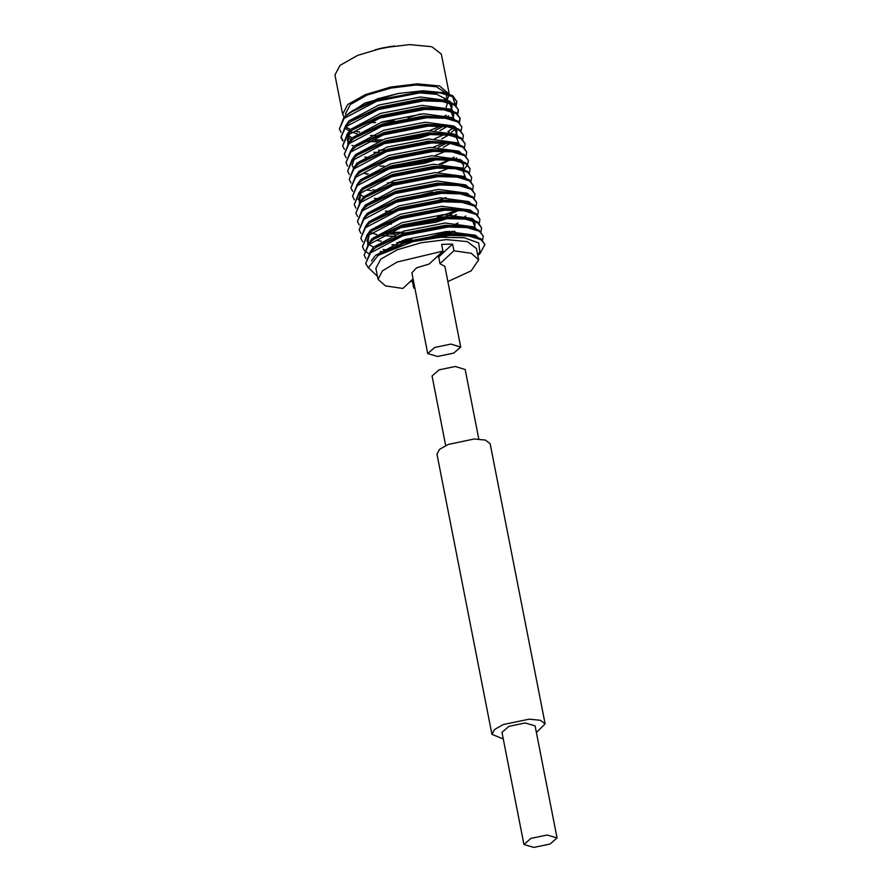 <?xml version="1.0" encoding="UTF-8"?>
<svg xmlns="http://www.w3.org/2000/svg" width="892" height="892" viewBox="0 0 892 892"><rect width="100%" height="100%" fill="white"/><g stroke="black" fill="none" stroke-linecap="round" stroke-linejoin="round"><path stroke-width="1.34" d="M478.814 439.02L465.167 369.478L455.266 366.534L439.098 369.89L432.051 375.967L445.699 445.521M536.404 732.544L545.146 723.903L540.385 720.234L529.235 719.175L503.255 724.583L494.514 729.511L491.927 734.35L503.289 739.033M545.146 723.903L490.176 443.714L485.415 440.046L474.265 438.976L448.286 444.394L439.544 449.323L436.946 454.162L491.927 734.35M533.873 847.4L550.041 844.033L557.087 837.956L547.175 835.012L531.019 838.38L523.961 844.456L533.873 847.4M557.087 837.956L535.1 725.876L525.187 722.933L509.031 726.3L501.973 732.377L523.961 844.456M344.189 117.186L342.606 114.176L347.791 104.509L365.274 94.652L390.573 87.104L417.233 83.826L439.544 85.955L449.167 94.106M449.144 94.998L447.204 99.469M342.606 114.176L334.913 74.95L340.097 65.283L357.58 55.416L382.88 47.878L409.54 44.6L431.851 46.73L441.373 54.066L449.066 93.292M418.237 92.757L436.835 94.307L446.758 99.636M447.739 102.491L446.134 107.218M345.895 115.28L345.572 113.596L350.456 104.475L366.969 95.154L390.874 88.029L416.04 84.93L436.411 86.747L445.9 93.114M445.364 98.098L443.625 100.618M420.355 113.986L407.934 117.789M394.074 120.699L380.929 122.271M414.802 288.038L413.743 288.116L412.427 281.393L410.32 281.538M413.029 279.018L402.894 288.45L385.478 285.864L378.108 279.475L375.911 268.269L380.806 259.137L397.319 249.816L421.214 242.702L446.39 239.602L467.464 241.609L476.451 248.545L478.658 259.75L471.199 270.878L447.918 281.538M427.658 353.555L434.705 347.479L450.873 344.111L460.774 347.055L453.727 353.132L437.559 356.499L427.658 353.555L411.825 272.863L416.564 267.834L429.175 263.987L443.023 251.109L441.696 244.375L452.556 244.051L453.872 250.775L471.288 253.361L478.658 259.75M484.869 244.486L480.81 238.71L473.072 235.811L449.601 234.462L404.455 243.17L378.152 255.346L413.029 241.598L449.791 235.421L468.646 235.945L481 239.68L484.869 244.486L479.885 253.785L477.811 255.446M368.396 267.968L365.765 263.486L370.492 252.904L402.994 235.722L448.141 227.014L466.995 227.538L479.35 231.273L483.219 236.079L482.605 240.06M483.219 236.079L479.16 230.303L471.433 227.404L447.951 226.055L402.805 234.763L375.71 247.485L370.303 251.945L365.765 263.486M365.843 258.602L364.114 255.079L368.842 244.497L401.344 227.315L446.491 218.618L465.345 219.131L477.699 222.866L481.568 227.672L480.955 231.652M481.568 227.672L477.51 221.896L469.783 218.997L446.301 217.648L401.155 226.356L374.071 239.089L368.652 243.538L364.114 255.079M364.192 250.195L362.464 246.671L367.203 236.09L399.694 218.908L444.84 210.211L463.695 210.724L476.049 214.459L479.929 219.265L479.305 223.245M479.929 219.265L475.86 213.5L468.133 210.59L444.651 209.241L399.505 217.949L372.421 230.682L367.013 235.131L362.464 246.671M362.542 241.788L360.814 238.264L365.553 227.683L398.044 210.512L443.19 201.804L462.045 202.328L474.41 206.052L478.279 210.858L477.655 214.838M452.657 231.251L445.42 233.737M412.662 240.684L399.047 241.754M402.036 240.639L411.948 239.781M430.58 236.67L449.635 231.307M478.279 210.858L474.221 205.093L466.483 202.183L443.001 200.834L397.865 209.542L370.771 222.275L365.363 226.724L360.814 238.264M360.903 233.381L359.164 229.857L363.903 219.287L396.405 202.105L441.54 193.397L460.406 193.921L472.76 197.645L476.629 202.451L476.005 206.431M405.447 232.845L386.169 233.291M388.076 232.411L400.385 232.232M476.629 202.451L472.57 196.686L464.832 193.776L441.35 192.427L396.215 201.135L369.121 213.868L363.713 218.317L359.164 229.857M359.253 224.974L357.514 221.461L362.252 210.88L394.755 193.698L439.89 184.99L458.756 185.514L471.11 189.238L474.979 194.043L474.366 198.024M459.09 210.256L449.367 214.437M427.469 220.826L419.307 222.431M437.292 217.347L457.15 210.133M474.979 194.043L470.92 188.279L463.182 185.38L439.7 184.031L394.565 192.728L367.471 205.461L362.063 209.91L357.514 221.461M357.603 216.578L355.863 213.054L360.602 202.473L393.104 185.291L438.24 176.583L457.105 177.107L469.46 180.842L473.329 185.636L472.715 189.628M473.329 185.636L469.27 179.872L461.532 176.973L438.05 175.624L392.915 184.321L365.82 197.054L360.413 201.503L355.863 213.054M355.953 208.17L354.213 204.647L358.952 194.066L391.454 176.884L436.589 168.175L455.455 168.7L467.809 172.435L471.678 177.229L471.065 181.221M446.067 197.623L438.831 200.12M471.678 177.24L467.62 171.465L459.882 168.566L436.4 167.217L391.265 175.925L364.17 188.647L358.762 193.096L354.213 204.647M354.302 199.763L352.563 196.24L357.302 185.659L389.804 168.476L434.939 159.768L453.805 160.292L466.159 164.028L470.028 168.833L469.415 172.814M437.18 191.713L432.062 193.23M422.518 195.604L414.367 197.21M422.329 194.646L432.341 192.137M470.028 168.833L465.97 163.058L458.232 160.159L434.75 158.809L389.614 167.518L362.52 180.24L357.112 184.7L352.563 196.24M352.652 191.356L350.924 187.833L355.652 177.252L388.154 160.069L433.289 151.361L452.155 151.885L464.509 155.621L468.378 160.426L467.765 164.407M467.486 164.964L464.319 168.889M454.708 175.49L454.095 175.813M452.311 175.668L453.136 175.256M468.378 160.426L464.319 154.65L456.581 151.751L433.099 150.402L387.964 159.11L360.87 171.844L355.462 176.293L350.924 187.833M351.002 182.949L349.274 179.426L354.001 168.844L386.504 151.662L431.65 142.965L450.505 143.478L462.859 147.213L466.728 152.019L466.115 156M395.557 182.414L387.496 182.916M438.095 172.468L448.899 168.109M466.728 152.019L462.669 146.255L454.931 143.344L431.46 141.995L386.314 150.703L359.22 163.437L353.812 167.886L349.274 179.426M349.352 174.542L347.624 171.019L352.351 160.437L384.853 143.266L430 134.558L448.854 135.082L461.209 138.806L465.078 143.612L464.464 147.593M454.139 157.137L451.419 158.687M449.2 159.824L439.466 164.005M465.078 143.612L461.019 137.847L453.292 134.937L429.81 133.588L384.664 142.296L357.569 155.03L352.162 159.478L347.624 171.019M347.702 166.135L345.973 162.612L350.701 152.041L383.203 134.859L428.35 126.151L447.204 126.675L459.558 130.399L463.427 135.205L462.814 139.185M430.58 158.085L425.462 159.612M415.928 161.987L407.767 163.582M384.207 166.102L379.981 166.191M434.794 155.654L445.61 151.294M463.427 135.205L459.369 129.44L451.642 126.53L428.16 125.181L383.014 133.889L355.93 146.623L350.523 151.071L345.973 162.612M346.051 157.728L344.323 154.205L349.062 143.634L381.553 126.452L426.699 117.744L445.554 118.268L457.908 121.992L461.788 126.798L461.164 130.778M433.144 147.258L443.96 142.887M461.788 126.798L457.719 121.033L449.992 118.123L426.51 116.774L381.363 125.482L354.28 138.215L348.872 142.664L344.323 154.205M344.412 149.321L342.673 145.809L347.412 135.227L379.914 118.045L425.049 109.337L443.904 109.861L456.269 113.596L460.138 118.391L459.514 122.371M444.249 134.603L434.515 138.784M427.279 141.27L422.161 142.798M447.873 131.626L453.504 127.924M459.046 121.97L460.016 117.911M460.138 118.391L456.08 112.626L448.341 109.727L424.86 108.378L379.724 117.075L352.63 129.808L347.222 134.257L342.673 145.809M342.762 140.925L341.023 137.401L345.762 126.82L378.264 109.638L423.399 100.93L442.265 101.454L454.619 105.189L458.488 109.984L457.864 113.975M410.978 136.766L402.816 138.371M379.256 140.88L375.03 140.969M374.841 140.011L382.244 139.765M429.844 130.444L440.659 126.084M457.395 113.563L458.365 109.515M458.488 109.984L454.429 104.219L446.691 101.32L423.209 99.971L378.074 108.668L350.98 121.401L345.572 125.85L341.023 137.401M368.719 253.674L364.572 250.619M386.526 249.916L382.991 249.559M381.341 241.152L376.502 240.416M386.437 224.004L391.343 224.07M374.406 198.325L378.186 198.637M371.44 190.721L366.601 189.985M362.297 188.089L364.282 188.569M372.756 189.918L376.535 190.23M368.151 173.907L363.312 173.171M358.372 164.05L356.655 163.582M368.385 157.449L364.85 157.092M340.945 136.911L342.941 140.379M351.972 145.441L354.046 146.054M341.112 132.518L339.373 128.994L344.111 118.413L376.614 101.231L421.749 92.523L440.615 93.047L452.969 96.782L456.838 101.588L456.225 105.568M456.838 101.588L452.779 95.812L445.041 92.913L421.559 91.564L376.424 100.272L349.329 112.994L343.922 117.454L339.373 128.994M436.957 256.751L438.708 256.941L440.024 263.664L444.941 266.362L460.774 347.055M455.199 104.732L452.668 96.604M445.041 92.913L422.998 90.783L398.456 93.392L364.716 103.171L345.003 116.417M356.321 131.47L359.61 132.061M455.745 105.156L456.715 101.108M438.708 256.941L452.556 244.051M412.427 281.393L413.33 280.556M440.024 263.664L453.872 250.775M413.743 288.116L414.646 287.28M378.108 279.475L382.378 270.9L397.13 262.025L443.023 251.109M378.487 48.859L391.175 46.373M378.152 255.346L368.396 267.745L377.506 276.397M478.023 254.532L479.918 251.879L478.625 242.992L464.286 237.74L440.57 237.272L413.029 241.598M375.632 122.538L368.073 122.505M346.386 127.199L350.456 129.541M357.068 131.648L359.487 132.139M443.714 116.752L446.078 115.157M451.33 102.703L448.999 100.774L420.333 96.949L378.877 105.033L349.028 120.911L345.271 126.162M366.935 141.349L376.926 141.806M392.558 140.925L421.18 135.305M425.83 133.867L429.32 132.663M435.151 130.388L443.525 126.274M452.98 111.11L450.65 109.181L421.983 105.356L380.527 113.44L350.679 129.307L346.921 134.558M378.576 150.213L385.233 150.046M454.63 119.517L452.3 117.588L423.633 113.763L382.177 121.847L352.329 137.714L348.571 142.965M438.451 147.202L446.825 143.077M456.28 127.924L453.95 125.995L425.283 122.171L383.828 130.254L353.979 146.121L350.222 151.372M397.498 166.146L426.131 160.515M457.93 136.331L455.6 134.391L426.933 130.578L385.478 138.661L355.629 154.528L351.872 159.78M358.695 171.565L360.335 172.223M365.307 173.672L367.727 174.163M441.752 164.005L450.125 159.891M459.581 144.738L457.25 142.798L428.584 138.974L387.128 147.057L357.279 162.935L353.511 168.187M453.136 167.484L453.615 167.183M461.22 153.145L458.889 151.205L430.234 147.381L388.778 155.464L358.93 171.342L355.161 176.594M462.87 161.552L460.54 159.612L431.884 155.788L390.417 163.872L360.58 179.749L356.811 185.001M404.098 199.763L432.732 194.144M464.52 169.959L462.19 168.019L433.523 164.195L392.067 172.279L362.23 188.156L358.461 193.408M358.194 198.994L360.078 201.837L363.88 196.552L393.718 180.686L435.173 172.602L463.84 176.426L466.17 178.355M365.296 205.193L366.924 205.851M467.821 186.762L465.49 184.834L436.824 181.009L395.368 189.093L365.519 204.959L361.762 210.211M409.049 224.985L437.671 219.354M445.81 216.723L451.642 214.448M469.471 195.17L467.14 193.241L438.474 189.416L397.018 197.5L367.17 213.366L363.412 218.618M385.076 233.815L395.067 234.273M463.505 217.615L465.858 216.02M471.121 203.577L468.791 201.637L440.124 197.823L398.668 205.907L368.82 221.774L365.062 227.025M396.717 242.68L407.298 242.256M445.621 234.73L454.942 231.251M472.771 211.984L470.441 210.044L441.774 206.219L400.318 214.314L370.47 230.181L366.712 235.432M474.421 220.391L472.091 218.451L443.424 214.626L401.969 222.71L372.12 238.588L368.363 243.839M476.072 228.798L473.741 226.858L445.075 223.033L403.619 231.117L373.77 246.995L370.002 252.246M477.722 237.205L475.391 235.265L446.725 231.441L405.269 239.524L375.421 255.402L371.529 260.955M477.711 254.922L479.918 251.879M398.456 93.392L377.662 98.811L352.886 110.496L349.329 112.994M345.828 128.526L349.207 130.923M351.281 131.893L357.112 133.744M370.526 135.472L375.71 135.584M446.502 117.331L448.397 115.826M452.434 110.909L449.412 102.948M446.691 101.32L442.454 100.35L420.768 99.135L379.312 107.218L352.864 120.13M347.479 136.933L350.857 139.33M383.058 143.868L419.775 138.015L430.658 134.525M439.957 130.578L446.881 126.631M454.084 119.316L451.062 111.355M448.341 109.727L444.105 108.757L422.418 107.542L380.951 115.626L356.187 127.311L352.63 129.808M349.408 133.399L347.813 143.779M373.815 152.287L379 152.398M441.607 138.985L448.531 135.038M449.802 134.146L455.143 128.805M449.992 118.123L445.744 117.164L424.068 115.949L382.601 124.033L357.837 135.718L354.28 138.215M443.257 147.392L450.181 143.445M457.496 135.863L454.363 128.169M451.642 126.53L447.394 125.56L425.707 124.356L384.251 132.44L359.487 144.125L355.93 146.623M387.998 169.079L424.726 163.225L435.608 159.735M459.146 144.27L456.002 136.565M453.292 134.937L449.044 133.967L427.357 132.763L385.901 140.847L361.137 152.532L357.569 155.03M454.753 159.356L456.637 157.851M452.679 142.887L429.007 141.17L387.552 149.254L361.104 162.166M456.581 151.751L452.344 150.781L430.658 149.566L389.202 157.661L364.427 169.335L360.87 171.844M360.758 189.762L361.907 190.33M443.369 183.875L445.476 183.005M458.232 160.159L453.995 159.189L432.308 157.973L390.852 166.057L366.077 177.742L362.52 180.24M465.747 177.898L462.602 170.194M459.882 168.566L455.645 167.596L433.958 166.38L392.502 174.464L367.727 186.149L364.17 188.647M360.948 192.237L359.353 202.618M385.366 211.125L390.551 211.237M446.669 200.689L448.776 199.819M461.532 176.973L457.295 176.003L435.608 174.787L394.152 182.871L369.377 194.556L365.82 197.054M463.182 185.38L458.945 184.41L437.258 183.195L395.803 191.278L371.027 202.963L367.471 205.461M399.549 227.928L436.266 222.063L447.148 218.573M449.969 217.503L456.448 214.637M464.832 193.776L460.595 192.817L438.909 191.602L397.453 199.685L372.678 211.371L369.121 213.868M371.072 232.767L376.892 234.607M381.698 235.521L395.49 236.458M453.727 225.04L458.098 223.045M466.483 202.183L462.246 201.213L440.559 200.009L399.092 208.092L374.328 219.778L370.771 222.275M391.956 244.743L397.141 244.865M453.27 234.306L455.377 233.448M468.133 210.59L463.885 209.62L442.198 208.416L400.742 216.5L375.978 228.185L372.421 230.682M369.188 234.273L367.604 244.642M380.193 251.421L383.002 252.012M475.525 228.586L472.492 220.625M469.783 218.997L465.535 218.027L443.848 216.823L402.392 224.907L377.628 236.592L374.071 239.089M471.433 227.404L467.185 226.434L445.498 225.219L404.043 233.303L377.595 246.225M473.072 235.811L468.835 234.841L447.148 233.626L405.693 241.71L380.929 253.395L377.405 255.87M447.282 99.871L446.156 94.095M394.543 45.882L375.175 49.673M451.397 109.671L452.099 106.371L449.211 102.892M352.117 137.937L348.081 135.506M352.875 120.13L350.98 121.401M453.047 118.079L453.749 114.778L450.861 111.299M348.627 142.832L347.222 140.044L349.553 133.265M448.698 132.44L449.367 131.96M455.879 135.629L457.05 131.592L454.162 128.102M353.578 168.042L352.173 165.265L354.503 158.486M452.657 142.887L454.931 143.344M462.937 168.51L463.639 165.221L460.763 161.731M363.657 196.775L359.621 194.345M360.178 201.67L358.762 198.883L361.104 192.115M465.78 186.06L466.237 185.324M472.381 219.688L472.827 218.953M373.558 247.207L369.522 244.787M368.418 243.694L367.013 240.918L369.344 234.139M474.02 228.096L475.191 224.059L472.303 220.569M377.606 246.214L375.71 247.485M362.788 160.939L359.22 163.437"/></g></svg>
